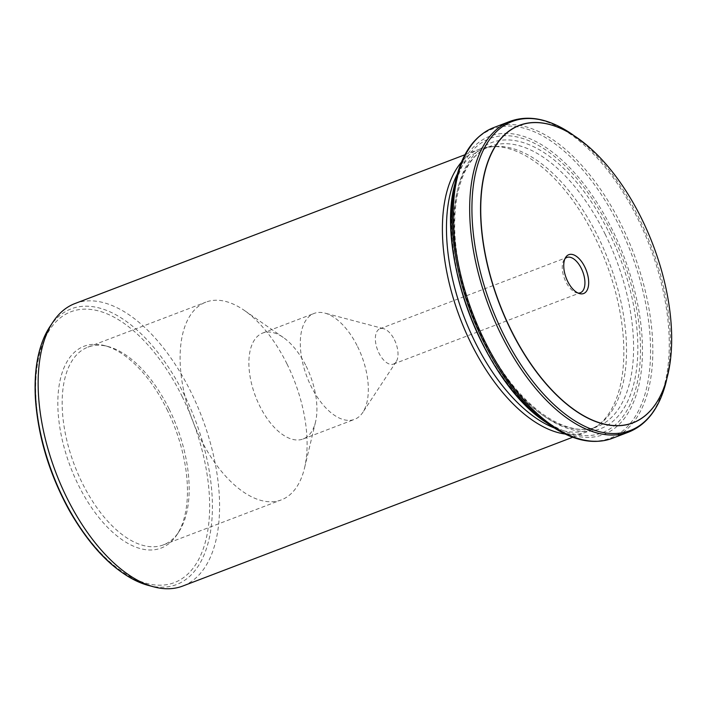 <?xml version="1.0" encoding="UTF-8"?>
<svg xmlns="http://www.w3.org/2000/svg" width="707" height="707" viewBox="0 0 707 707"><rect width="100%" height="100%" fill="white"/><g stroke="black" fill="none" stroke-linecap="round" stroke-linejoin="round"><path stroke-width="0.53" stroke-dasharray="3.54 2.65" d="M457.349 174.002A150.052 77.505 -110.9 0 1 483.005 149.062A150.052 77.505 -110.9 0 1 495.413 146.437A150.052 77.505 -110.9 0 1 598.06 236.774A150.052 77.505 -110.9 0 1 600.985 423.14A150.052 77.505 -110.9 0 1 589.983 429.449A150.052 77.505 -110.9 0 1 554.244 427.938M565.202 434.054A151.183 78.088 69.1 0 0 587.004 431.8A151.183 78.088 69.1 0 0 598.087 425.446A151.183 78.088 69.1 0 0 595.144 237.667A151.183 78.088 69.1 0 0 491.719 146.649A151.183 78.088 69.1 0 0 479.213 149.292A151.183 78.088 69.1 0 0 461.45 162.142M578.132 293.096A18.895 9.765 -110.9 0 1 576.726 292.866A18.895 9.765 -110.9 0 1 564.469 278.585A18.895 9.765 -110.9 0 1 564.098 259.761A18.895 9.765 -110.9 0 1 564.999 258.665M74.96 303.542A151.183 78.088 -110.9 0 1 190.89 391.908A151.183 78.088 -110.9 0 1 182.751 586.041M394.435 339.811A18.895 9.765 -110.9 0 1 396.176 361.754A18.895 9.765 -110.9 0 1 393.419 364.078A18.895 9.765 -110.9 0 1 377.565 349.894A18.895 9.765 -110.9 0 1 379.942 328.764A18.895 9.765 -110.9 0 1 383.548 328.658A18.895 9.765 -110.9 0 1 394.435 339.811M166.967 409.38A108.012 55.791 -110.9 0 1 176.9 534.828A108.012 55.791 -110.9 0 1 70.523 467.053A108.012 55.791 -110.9 0 1 104.707 345.635A108.012 55.791 -110.9 0 1 166.967 409.38M357.574 346.571A56.693 29.287 -110.9 0 1 362.788 412.42A56.693 29.287 -110.9 0 1 354.516 419.375A56.693 29.287 -110.9 0 1 306.953 376.84A56.693 29.287 -110.9 0 1 314.102 313.431A56.693 29.287 -110.9 0 1 324.893 313.113A56.693 29.287 -110.9 0 1 357.574 346.571M306.166 366.182A56.693 29.287 -110.9 0 1 315.534 421.964A56.693 29.287 -110.9 0 1 303.117 438.985A56.693 29.287 -110.9 0 1 255.545 396.45A56.693 29.287 -110.9 0 1 262.695 333.041A56.693 29.287 -110.9 0 1 283.295 337.469A56.693 29.287 -110.9 0 1 306.166 366.182M287.024 363.999A105.829 54.669 -110.9 0 1 304.496 468.114A105.829 54.669 -110.9 0 1 281.324 499.893A105.829 54.669 -110.9 0 1 192.525 420.497A105.829 54.669 -110.9 0 1 205.87 302.136A105.829 54.669 -110.9 0 1 244.322 310.4A105.829 54.669 -110.9 0 1 287.024 363.999M169.097 408.991A105.829 54.669 -110.9 0 1 178.827 531.903A105.829 54.669 -110.9 0 1 163.397 544.885A105.829 54.669 -110.9 0 1 74.597 465.498A105.829 54.669 -110.9 0 1 87.942 347.128A105.829 54.669 -110.9 0 1 108.091 346.536A105.829 54.669 -110.9 0 1 169.097 408.991M148.364 585.414A147.577 76.232 69.1 0 0 209.944 534.837A147.577 76.232 69.1 0 0 184.412 395.08A147.577 76.232 69.1 0 0 49.737 326.917M182.123 396.459A144.962 74.871 -110.9 0 1 147.86 583.699A144.962 74.871 -110.9 0 1 37.957 361.321A144.962 74.871 -110.9 0 1 182.123 396.459M605.121 234.079A150.052 77.505 -110.9 0 1 597.044 426.754A150.052 77.505 -110.9 0 1 471.136 314.191A150.052 77.505 -110.9 0 1 490.066 146.367A150.052 77.505 -110.9 0 1 605.121 234.079M545.592 422.052A159.632 82.454 69.1 0 0 635.549 396.91A159.632 82.454 69.1 0 0 612.182 229.536A159.632 82.454 69.1 0 0 454.822 184.156M610.592 230.553A157.493 81.349 -110.9 0 1 573.368 433.992A157.493 81.349 -110.9 0 1 453.956 192.384A157.493 81.349 -110.9 0 1 610.592 230.553M582.002 141.303A159.252 82.259 -110.9 0 1 668.99 369.293M666.365 380.914A165.42 85.441 69.1 0 0 572.299 134.392M456.121 178.712A165.42 85.441 -110.9 0 1 619.182 225.745A165.42 85.441 -110.9 0 1 643.397 399.19A165.42 85.441 -110.9 0 1 550.187 425.243M612.306 438.331A166.304 85.901 69.1 0 0 621.259 224.782A166.304 85.901 69.1 0 0 493.733 127.569M510.18 121.304A166.304 85.901 -110.9 0 1 637.696 218.507A166.304 85.901 -110.9 0 1 628.744 432.057M608.78 232.099A153.074 79.069 -110.9 0 1 572.599 429.829A153.074 79.069 -110.9 0 1 456.536 194.999A153.074 79.069 -110.9 0 1 608.78 232.099M495.413 146.437L491.719 146.649M600.985 423.14L598.087 425.446M576.726 292.866L579.66 293.644M564.098 259.761L565.768 257.233M572.732 437.244L587.004 431.8M464.941 154.745L479.213 149.292M393.419 364.078L580.332 292.76M379.942 328.764L566.855 257.445M589.983 429.449L597.044 426.754C571.503 437.492 532.185 415.442 502.103 370.768C477.755 334.287 462.546 294.342 456.492 250.941C449.298 197.774 463.933 155.363 490.066 146.367L483.005 149.062M383.548 328.658L324.893 313.113M396.176 361.754L362.788 412.42M303.117 438.985L354.516 419.375M262.695 333.041L314.102 313.431M283.295 337.469L244.322 310.4M315.534 421.964L304.496 468.114M163.397 544.885L281.324 499.893M87.942 347.128L205.87 302.136M108.091 346.536L104.707 345.635M178.827 531.903L176.9 534.828"/><path stroke-width="1.06" d="M554.244 427.938A150.052 77.505 -110.9 0 1 464.084 316.886A150.052 77.505 -110.9 0 1 457.349 174.002M461.45 162.142A151.183 78.088 69.1 0 0 460.151 318.389A151.183 78.088 69.1 0 0 565.202 434.054M584.742 266.831A20.786 10.738 -110.9 0 1 588.339 286.521A20.786 10.738 -110.9 0 1 579.66 293.644A20.786 10.738 -110.9 0 1 566.174 277.931A20.786 10.738 -110.9 0 1 565.768 257.233A20.786 10.738 -110.9 0 1 584.742 266.831M510.922 329.754A159.11 82.189 -110.9 0 1 489.633 157.643A159.11 82.189 -110.9 0 1 587.358 145.615A159.11 82.189 -110.9 0 1 670.112 362.505A159.11 82.189 -110.9 0 1 606.076 424.474A159.11 82.189 -110.9 0 1 510.922 329.754M564.999 258.665A18.895 9.765 -110.9 0 1 566.855 257.445A18.895 9.765 -110.9 0 1 581.348 268.492A18.895 9.765 -110.9 0 1 580.332 292.76A18.895 9.765 -110.9 0 1 578.132 293.096M572.732 437.244L182.751 586.041A151.183 78.088 -110.9 0 1 153.967 586.898A151.183 78.088 -110.9 0 1 66.82 497.675A151.183 78.088 -110.9 0 1 52.928 322.083A151.183 78.088 -110.9 0 1 74.96 303.542L464.941 154.745M148.364 585.414C119.395 576.585 93.121 551.752 69.533 510.896C49.481 474.468 38.107 437.05 35.412 398.633C33.759 368.418 38.532 344.512 49.737 326.917A147.577 76.232 69.1 0 0 52.636 473.876A147.577 76.232 69.1 0 0 148.364 585.414L153.967 586.898M545.592 422.052C484.101 382.372 435.388 254.706 454.822 184.156A159.632 82.454 69.1 0 0 545.592 422.052L550.187 425.243A165.42 85.441 -110.9 0 1 456.121 178.712C462.599 152.208 475.131 135.161 493.733 127.569A166.304 85.901 69.1 0 0 472.762 313.572A166.304 85.901 69.1 0 0 612.306 438.331L628.744 432.057A166.304 85.901 -110.9 0 1 501.228 334.844A166.304 85.901 -110.9 0 1 510.18 121.304L493.733 127.569M668.99 369.293A159.252 82.259 -110.9 0 1 667.744 375.125A159.252 82.259 -110.9 0 1 510.763 329.842A159.252 82.259 -110.9 0 1 487.45 162.866A159.252 82.259 -110.9 0 1 577.186 137.785A159.252 82.259 -110.9 0 1 582.002 141.303M587.358 145.615L572.299 134.392A165.42 85.441 69.1 0 0 479.09 160.445A165.42 85.441 69.1 0 0 503.296 333.881A165.42 85.441 69.1 0 0 666.365 380.914C659.887 407.418 647.347 424.465 628.744 432.057M49.737 326.917L52.928 322.083M666.365 380.914L670.112 362.505M454.822 184.156L456.121 178.712M572.299 134.392C549.816 118.935 529.11 114.569 510.18 121.304M550.187 425.243C572.67 440.7 593.376 445.057 612.306 438.331"/></g></svg>
